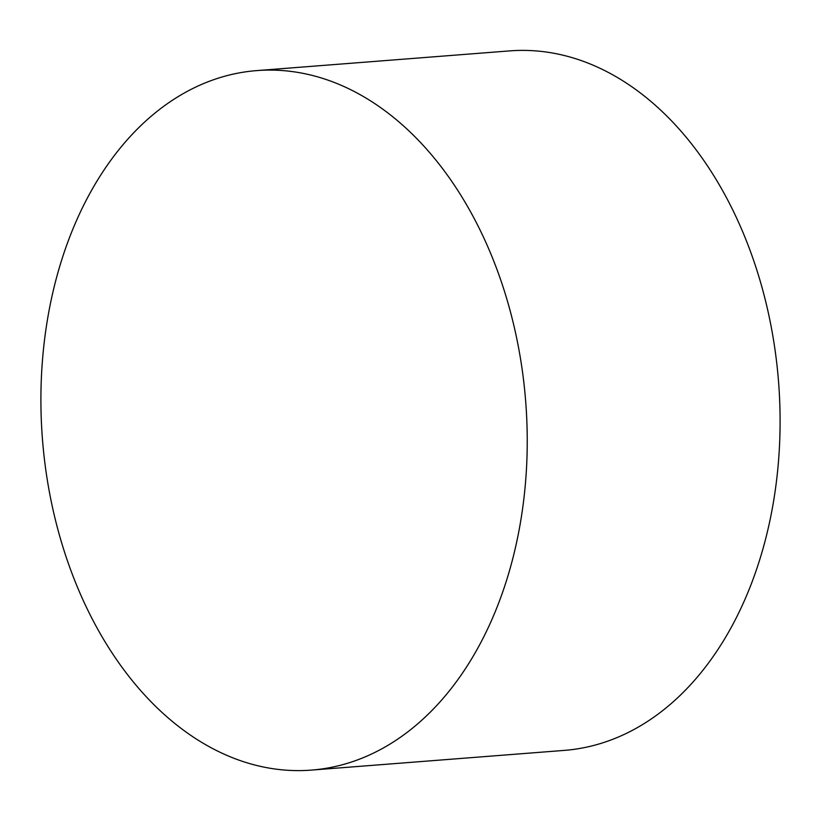 <?xml version="1.0" encoding="UTF-8"?>
<svg xmlns="http://www.w3.org/2000/svg" width="821" height="821" viewBox="0 0 821 821"><rect width="100%" height="100%" fill="white"/><g stroke="black" fill="none" stroke-linecap="round" stroke-linejoin="round"><path stroke-width="1.23" d="M256.819 70.596L509.687 50.892A350.813 242.369 85.5 0 1 581.104 60.528A350.813 242.369 85.5 0 1 779.95 433.426A350.813 242.369 85.5 0 1 564.181 750.404L311.313 770.108A350.813 242.369 85.5 0 1 239.896 760.472A350.813 242.369 85.5 0 1 41.05 387.574A350.813 242.369 85.5 0 1 256.819 70.596A350.813 242.369 85.5 0 1 328.246 80.232A350.813 242.369 85.5 0 1 527.092 453.12A350.813 242.369 85.5 0 1 311.313 770.108"/></g></svg>
